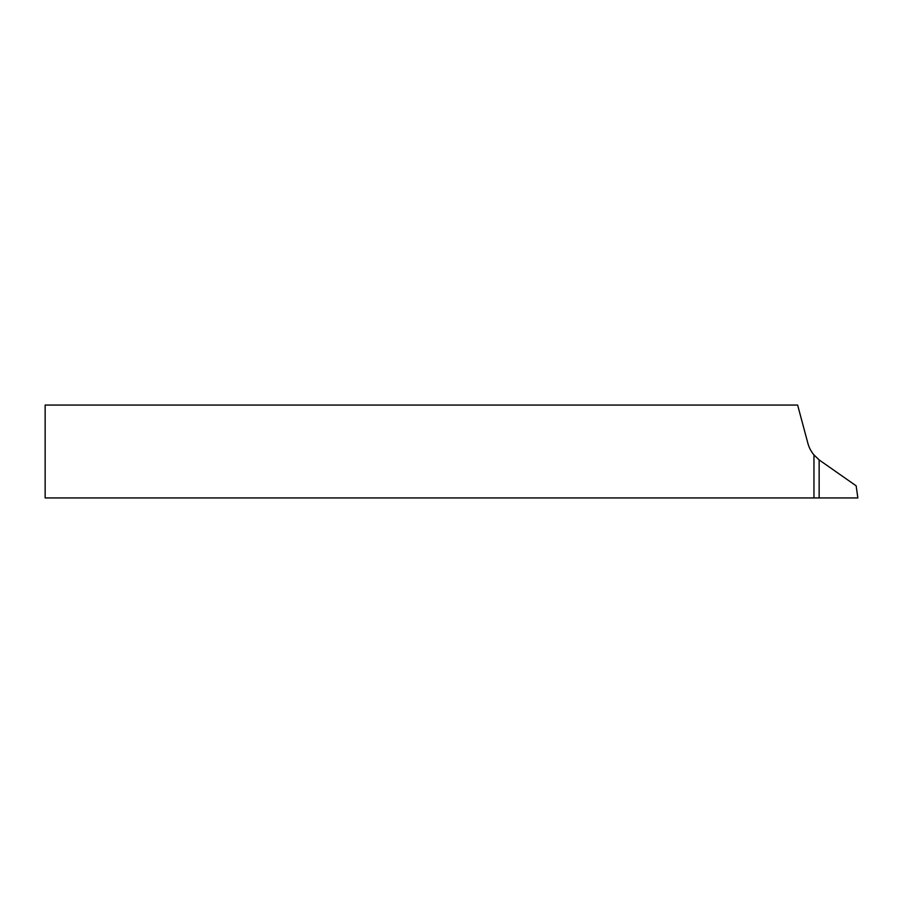 <?xml version="1.0" encoding="UTF-8"?>
<svg xmlns="http://www.w3.org/2000/svg" width="903" height="903" viewBox="0 0 903 903"><rect width="100%" height="100%" fill="white"/><g stroke="black" fill="none" stroke-linecap="round" stroke-linejoin="round"><path stroke-width="1.35" d="M819.145 459.864L813.964 454.943A30.962 30.962 0 0 1 808.004 443.757L797.631 405.063L45.15 405.063L45.15 497.937L819.145 497.937L819.145 459.864M813.964 454.943L813.964 497.937M819.145 459.92L856.146 485.825L857.85 497.937L819.145 497.937"/></g></svg>
